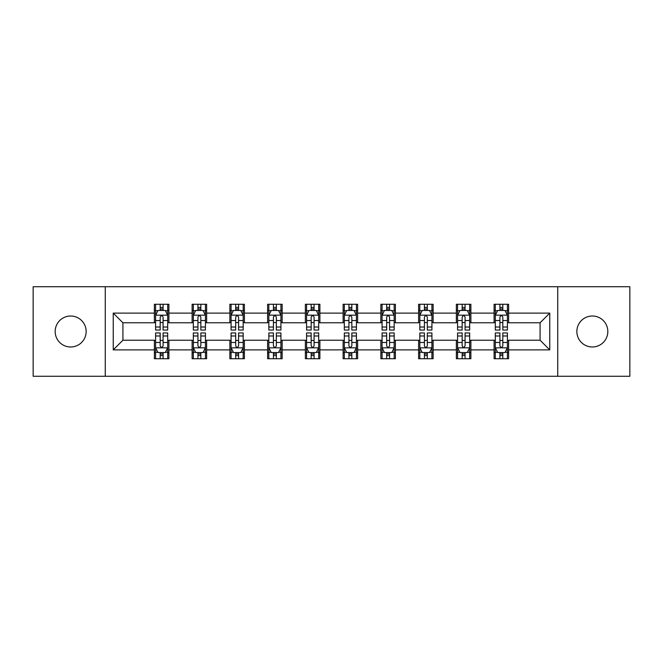 <?xml version="1.0" encoding="UTF-8"?>
<svg xmlns="http://www.w3.org/2000/svg" width="663" height="663" viewBox="0 0 663 663"><rect width="100%" height="100%" fill="white"/><g stroke="black" fill="none" stroke-linecap="round" stroke-linejoin="round"><path stroke-width="0.99" d="M592.341 316.011A15.489 15.489 0 0 0 576.86 331.5A15.489 15.489 0 0 0 592.341 346.989A15.489 15.489 0 0 0 607.83 331.5A15.489 15.489 0 0 0 592.341 316.011M70.659 316.011A15.489 15.489 0 0 0 55.17 331.5A15.489 15.489 0 0 0 70.659 346.989A15.489 15.489 0 0 0 86.14 331.5A15.489 15.489 0 0 0 70.659 316.011M557.74 376.261L629.85 376.261L629.85 286.739L557.74 286.739L557.74 376.261L105.26 376.261L105.26 286.739L33.15 286.739L33.15 376.261L105.26 376.261M557.74 286.739L105.26 286.739M508.62 313.11L508.62 304.276L494.101 304.276L494.101 313.11L470.879 313.11L470.879 304.276L456.359 304.276L456.359 313.11L433.13 313.11L433.13 304.276L418.61 304.276L418.61 313.11L395.38 313.11L395.38 304.276L380.86 304.276L380.86 313.11L357.63 313.11L357.63 304.276L343.111 304.276L343.111 313.11L319.889 313.11L319.889 304.276L305.37 304.276L305.37 313.11L282.14 313.11L282.14 304.276L267.62 304.276L267.62 313.11L244.39 313.11L244.39 304.276L229.87 304.276L229.87 313.11L206.641 313.11L206.641 304.276L192.121 304.276L192.121 313.11L168.899 313.11L168.899 304.276L154.38 304.276L154.38 313.11L113.24 313.11L113.24 349.89L122.92 340.21L154.38 340.21L154.38 358.724L168.899 358.724L168.899 340.21L192.121 340.21L192.121 358.724L206.641 358.724L206.641 340.21L229.87 340.21L229.87 358.724L244.39 358.724L244.39 340.21L267.62 340.21L267.62 358.724L282.14 358.724L282.14 340.21L305.37 340.21L305.37 358.724L319.889 358.724L319.889 340.21L343.111 340.21L343.111 358.724L357.63 358.724L357.63 340.21L380.86 340.21L380.86 358.724L395.38 358.724L395.38 340.21L418.61 340.21L418.61 358.724L433.13 358.724L433.13 340.21L456.359 340.21L456.359 358.724L470.879 358.724L470.879 340.21L494.101 340.21L494.101 358.724L508.62 358.724L508.62 340.21L540.08 340.21L540.08 322.79L508.62 322.79L508.62 313.11L549.76 313.11L549.76 349.89L508.62 349.89M494.101 349.89L470.879 349.89M456.359 349.89L433.13 349.89M418.61 349.89L395.38 349.89M380.86 349.89L357.63 349.89M343.111 349.89L319.889 349.89M305.37 349.89L282.14 349.89M267.62 349.89L244.39 349.89M229.87 349.89L206.641 349.89M192.121 349.89L168.899 349.89M154.38 349.89L113.24 349.89M494.101 313.11L494.101 322.79L470.879 322.79L470.879 313.11M456.359 313.11L456.359 322.79L433.13 322.79L433.13 313.11M418.61 313.11L418.61 322.79L395.38 322.79L395.38 313.11M380.86 313.11L380.86 322.79L357.63 322.79L357.63 313.11M343.111 313.11L343.111 322.79L319.889 322.79L319.889 313.11M305.37 313.11L305.37 322.79L282.14 322.79L282.14 313.11M267.62 313.11L267.62 322.79L244.39 322.79L244.39 313.11M229.87 313.11L229.87 322.79L206.641 322.79L206.641 313.11M192.121 313.11L192.121 322.79L168.899 322.79L168.899 313.11M154.38 313.11L154.38 322.79L122.92 322.79L113.24 313.11M122.92 322.79L122.92 340.21M549.76 349.89L540.08 340.21M540.08 322.79L549.76 313.11M154.38 310.325L155.59 310.325M160.181 310.325L163.09 310.325M167.689 310.325L168.899 310.325M154.38 322.549L155.59 322.549M160.181 322.549L163.09 322.549M167.689 322.549L168.899 322.549M154.38 340.45L155.59 340.45M160.181 340.45L163.09 340.45M167.689 340.45L168.899 340.45M154.38 352.675L155.59 352.675M160.181 352.675L163.09 352.675M167.689 352.675L168.899 352.675M192.121 340.45L193.331 340.45M197.93 340.45L200.839 340.45M205.431 340.45L206.641 340.45M192.121 352.675L193.331 352.675M197.93 352.675L200.839 352.675M205.431 352.675L206.641 352.675M192.121 310.325L193.331 310.325M197.93 310.325L200.839 310.325M205.431 310.325L206.641 310.325M192.121 322.549L193.331 322.549M197.93 322.549L200.839 322.549M205.431 322.549L206.641 322.549M229.87 340.45L231.08 340.45M235.68 340.45L238.581 340.45M243.18 340.45L244.39 340.45M229.87 352.675L231.08 352.675M235.68 352.675L238.581 352.675M243.18 352.675L244.39 352.675M229.87 310.325L231.08 310.325M235.68 310.325L238.581 310.325M243.18 310.325L244.39 310.325M229.87 322.549L231.08 322.549M235.68 322.549L238.581 322.549M243.18 322.549L244.39 322.549M267.62 340.45L268.83 340.45M273.429 340.45L276.33 340.45M280.93 340.45L282.14 340.45M267.62 352.675L268.83 352.675M273.429 352.675L276.33 352.675M280.93 352.675L282.14 352.675M267.62 310.325L268.83 310.325M273.429 310.325L276.33 310.325M280.93 310.325L282.14 310.325M267.62 322.549L268.83 322.549M273.429 322.549L276.33 322.549M280.93 322.549L282.14 322.549M305.37 340.45L306.579 340.45M311.171 340.45L314.08 340.45M318.679 340.45L319.889 340.45M305.37 352.675L306.579 352.675M311.171 352.675L314.08 352.675M318.679 352.675L319.889 352.675M305.37 310.325L306.579 310.325M311.171 310.325L314.08 310.325M318.679 310.325L319.889 310.325M305.37 322.549L306.579 322.549M311.171 322.549L314.08 322.549M318.679 322.549L319.889 322.549M343.111 340.45L344.321 340.45M348.92 340.45L351.829 340.45M356.421 340.45L357.63 340.45M343.111 352.675L344.321 352.675M348.92 352.675L351.829 352.675M356.421 352.675L357.63 352.675M343.111 310.325L344.321 310.325M348.92 310.325L351.829 310.325M356.421 310.325L357.63 310.325M343.111 322.549L344.321 322.549M348.92 322.549L351.829 322.549M356.421 322.549L357.63 322.549M380.86 340.45L382.07 340.45M386.67 340.45L389.571 340.45M394.17 340.45L395.38 340.45M380.86 352.675L382.07 352.675M386.67 352.675L389.571 352.675M394.17 352.675L395.38 352.675M380.86 310.325L382.07 310.325M386.67 310.325L389.571 310.325M394.17 310.325L395.38 310.325M380.86 322.549L382.07 322.549M386.67 322.549L389.571 322.549M394.17 322.549L395.38 322.549M418.61 340.45L419.82 340.45M424.419 340.45L427.32 340.45M431.92 340.45L433.13 340.45M418.61 352.675L419.82 352.675M424.419 352.675L427.32 352.675M431.92 352.675L433.13 352.675M418.61 310.325L419.82 310.325M424.419 310.325L427.32 310.325M431.92 310.325L433.13 310.325M418.61 322.549L419.82 322.549M424.419 322.549L427.32 322.549M431.92 322.549L433.13 322.549M456.359 340.45L457.569 340.45M462.161 340.45L465.07 340.45M469.669 340.45L470.879 340.45M456.359 352.675L457.569 352.675M462.161 352.675L465.07 352.675M469.669 352.675L470.879 352.675M456.359 310.325L457.569 310.325M462.161 310.325L465.07 310.325M469.669 310.325L470.879 310.325M456.359 322.549L457.569 322.549M462.161 322.549L465.07 322.549M469.669 322.549L470.879 322.549M494.101 340.45L495.311 340.45M499.91 340.45L502.819 340.45M507.41 340.45L508.62 340.45M494.101 352.675L495.311 352.675M499.91 352.675L502.819 352.675M507.41 352.675L508.62 352.675M494.101 310.325L495.311 310.325M499.91 310.325L502.819 310.325M507.41 310.325L508.62 310.325M494.101 322.549L495.311 322.549M499.91 322.549L502.819 322.549M507.41 322.549L508.62 322.549M163.09 307.425L160.181 307.425M167.689 327.016L163.09 327.016L163.09 330.05L167.689 330.05L167.689 315.29L165.269 310.45L158.009 310.45L155.59 315.29L155.59 330.05L160.181 330.05L160.181 327.016L155.59 327.016M155.59 315.29L155.59 304.276M167.689 315.29L167.689 304.276M160.181 310.45L160.181 304.276M163.09 304.276L163.09 310.45M163.09 327.016L163.09 317.105C162.12 315.24 161.15 315.24 160.181 317.105L160.181 327.016M160.181 355.575L163.09 355.575M155.59 335.984L160.181 335.984L160.181 332.95L155.59 332.95L155.59 347.71L158.009 352.55L165.269 352.55L167.689 347.71L167.689 332.95L163.09 332.95L163.09 335.984L167.689 335.984M167.689 347.71L167.689 358.724M155.59 347.71L155.59 358.724M163.09 352.55L163.09 358.724M160.181 358.724L160.181 352.55M160.181 335.984L160.181 345.895C161.15 347.76 162.12 347.76 163.09 345.895L163.09 335.984M200.839 307.425L197.93 307.425M205.431 327.016L200.839 327.016L200.839 330.05L205.431 330.05L205.431 315.29L203.011 310.45L195.751 310.45L193.331 315.29L193.331 330.05L197.93 330.05L197.93 327.016L193.331 327.016M193.331 315.29L193.331 304.276M205.431 315.29L205.431 304.276M197.93 310.45L197.93 304.276M200.839 304.276L200.839 310.45M200.839 327.016L200.839 317.105C199.87 315.24 198.9 315.24 197.93 317.105L197.93 327.016M238.581 307.425L235.68 307.425M243.18 327.016L238.581 327.016L238.581 330.05L243.18 330.05L243.18 315.29L240.76 310.45L233.5 310.45L231.08 315.29L231.08 330.05L235.68 330.05L235.68 327.016L231.08 327.016M231.08 315.29L231.08 304.276M243.18 315.29L243.18 304.276M235.68 310.45L235.68 304.276M238.581 304.276L238.581 310.45M238.581 327.016L238.581 317.105C237.619 315.24 236.65 315.24 235.68 317.105L235.68 327.016M197.93 355.575L200.839 355.575M193.331 335.984L197.93 335.984L197.93 332.95L193.331 332.95L193.331 347.71L195.751 352.55L203.011 352.55L205.431 347.71L205.431 332.95L200.839 332.95L200.839 335.984L205.431 335.984M205.431 347.71L205.431 358.724M193.331 347.71L193.331 358.724M200.839 352.55L200.839 358.724M197.93 358.724L197.93 352.55M197.93 335.984L197.93 345.895C198.9 347.76 199.87 347.76 200.839 345.895L200.839 335.984M235.68 355.575L238.581 355.575M231.08 335.984L235.68 335.984L235.68 332.95L231.08 332.95L231.08 347.71L233.5 352.55L240.76 352.55L243.18 347.71L243.18 332.95L238.581 332.95L238.581 335.984L243.18 335.984M243.18 347.71L243.18 358.724M231.08 347.71L231.08 358.724M238.581 352.55L238.581 358.724M235.68 358.724L235.68 352.55M235.68 335.984L235.68 345.895C236.65 347.76 237.611 347.76 238.581 345.895L238.581 335.984M276.33 307.425L273.429 307.425M280.93 327.016L276.33 327.016L276.33 330.05L280.93 330.05L280.93 315.29L278.51 310.45L271.25 310.45L268.83 315.29L268.83 330.05L273.429 330.05L273.429 327.016L268.83 327.016M268.83 315.29L268.83 304.276M280.93 315.29L280.93 304.276M273.429 310.45L273.429 304.276M276.33 304.276L276.33 310.45M276.33 327.016L276.33 317.105C275.36 315.24 274.399 315.24 273.429 317.105L273.429 327.016M314.08 307.425L311.171 307.425M318.679 327.016L314.08 327.016L314.08 330.05L318.679 330.05L318.679 315.29L316.259 310.45L308.999 310.45L306.579 315.29L306.579 330.05L311.171 330.05L311.171 327.016L306.579 327.016M306.579 315.29L306.579 304.276M318.679 315.29L318.679 304.276M311.171 310.45L311.171 304.276M314.08 304.276L314.08 310.45M314.08 327.016L314.08 317.105C313.11 315.24 312.14 315.24 311.171 317.105L311.171 327.016M351.829 307.425L348.92 307.425M356.421 327.016L351.829 327.016L351.829 330.05L356.421 330.05L356.421 315.29L354.001 310.45L346.741 310.45L344.321 315.29L344.321 330.05L348.92 330.05L348.92 327.016L344.321 327.016M344.321 315.29L344.321 304.276M356.421 315.29L356.421 304.276M348.92 310.45L348.92 304.276M351.829 304.276L351.829 310.45M351.829 327.016L351.829 317.105C350.86 315.24 349.89 315.24 348.92 317.105L348.92 327.016M273.429 355.575L276.33 355.575M268.83 335.984L273.429 335.984L273.429 332.95L268.83 332.95L268.83 347.71L271.25 352.55L278.51 352.55L280.93 347.71L280.93 332.95L276.33 332.95L276.33 335.984L280.93 335.984M280.93 347.71L280.93 358.724M268.83 347.71L268.83 358.724M276.33 352.55L276.33 358.724M273.429 358.724L273.429 352.55M273.429 335.984L273.429 345.895C274.391 347.76 275.36 347.76 276.33 345.895L276.33 335.984M311.171 355.575L314.08 355.575M306.579 335.984L311.171 335.984L311.171 332.95L306.579 332.95L306.579 347.71L308.999 352.55L316.259 352.55L318.679 347.71L318.679 332.95L314.08 332.95L314.08 335.984L318.679 335.984M318.679 347.71L318.679 358.724M306.579 347.71L306.579 358.724M314.08 352.55L314.08 358.724M311.171 358.724L311.171 352.55M311.171 335.984L311.171 345.895C312.14 347.76 313.11 347.76 314.08 345.895L314.08 335.984M348.92 355.575L351.829 355.575M344.321 335.984L348.92 335.984L348.92 332.95L344.321 332.95L344.321 347.71L346.741 352.55L354.001 352.55L356.421 347.71L356.421 332.95L351.829 332.95L351.829 335.984L356.421 335.984M356.421 347.71L356.421 358.724M344.321 347.71L344.321 358.724M351.829 352.55L351.829 358.724M348.92 358.724L348.92 352.55M348.92 335.984L348.92 345.895C349.89 347.76 350.86 347.76 351.829 345.895L351.829 335.984M389.571 307.425L386.67 307.425M394.17 327.016L389.571 327.016L389.571 330.05L394.17 330.05L394.17 315.29L391.75 310.45L384.49 310.45L382.07 315.29L382.07 330.05L386.67 330.05L386.67 327.016L382.07 327.016M382.07 315.29L382.07 304.276M394.17 315.29L394.17 304.276M386.67 310.45L386.67 304.276M389.571 304.276L389.571 310.45M389.571 327.016L389.571 317.105C388.609 315.24 387.64 315.24 386.67 317.105L386.67 327.016M386.67 355.575L389.571 355.575M382.07 335.984L386.67 335.984L386.67 332.95L382.07 332.95L382.07 347.71L384.49 352.55L391.75 352.55L394.17 347.71L394.17 332.95L389.571 332.95L389.571 335.984L394.17 335.984M394.17 347.71L394.17 358.724M382.07 347.71L382.07 358.724M389.571 352.55L389.571 358.724M386.67 358.724L386.67 352.55M386.67 335.984L386.67 345.895C387.64 347.76 388.601 347.76 389.571 345.895L389.571 335.984M427.32 307.425L424.419 307.425M431.92 327.016L427.32 327.016L427.32 330.05L431.92 330.05L431.92 315.29L429.5 310.45L422.24 310.45L419.82 315.29L419.82 330.05L424.419 330.05L424.419 327.016L419.82 327.016M419.82 315.29L419.82 304.276M431.92 315.29L431.92 304.276M424.419 310.45L424.419 304.276M427.32 304.276L427.32 310.45M427.32 327.016L427.32 317.105C426.35 315.24 425.389 315.24 424.419 317.105L424.419 327.016M424.419 355.575L427.32 355.575M419.82 335.984L424.419 335.984L424.419 332.95L419.82 332.95L419.82 347.71L422.24 352.55L429.5 352.55L431.92 347.71L431.92 332.95L427.32 332.95L427.32 335.984L431.92 335.984M431.92 347.71L431.92 358.724M419.82 347.71L419.82 358.724M427.32 352.55L427.32 358.724M424.419 358.724L424.419 352.55M424.419 335.984L424.419 345.895C425.381 347.76 426.35 347.76 427.32 345.895L427.32 335.984M465.07 307.425L462.161 307.425M469.669 327.016L465.07 327.016L465.07 330.05L469.669 330.05L469.669 315.29L467.249 310.45L459.989 310.45L457.569 315.29L457.569 330.05L462.161 330.05L462.161 327.016L457.569 327.016M457.569 315.29L457.569 304.276M469.669 315.29L469.669 304.276M462.161 310.45L462.161 304.276M465.07 304.276L465.07 310.45M465.07 327.016L465.07 317.105C464.1 315.24 463.13 315.24 462.161 317.105L462.161 327.016M462.161 355.575L465.07 355.575M457.569 335.984L462.161 335.984L462.161 332.95L457.569 332.95L457.569 347.71L459.989 352.55L467.249 352.55L469.669 347.71L469.669 332.95L465.07 332.95L465.07 335.984L469.669 335.984M469.669 347.71L469.669 358.724M457.569 347.71L457.569 358.724M465.07 352.55L465.07 358.724M462.161 358.724L462.161 352.55M462.161 335.984L462.161 345.895C463.13 347.76 464.1 347.76 465.07 345.895L465.07 335.984M502.819 307.425L499.91 307.425M507.41 327.016L502.819 327.016L502.819 330.05L507.41 330.05L507.41 315.29L504.991 310.45L497.731 310.45L495.311 315.29L495.311 330.05L499.91 330.05L499.91 327.016L495.311 327.016M495.311 315.29L495.311 304.276M507.41 315.29L507.41 304.276M499.91 310.45L499.91 304.276M502.819 304.276L502.819 310.45M502.819 327.016L502.819 317.105C501.85 315.24 500.88 315.24 499.91 317.105L499.91 327.016M499.91 355.575L502.819 355.575M495.311 335.984L499.91 335.984L499.91 332.95L495.311 332.95L495.311 347.71L497.731 352.55L504.991 352.55L507.41 347.71L507.41 332.95L502.819 332.95L502.819 335.984L507.41 335.984M507.41 347.71L507.41 358.724M495.311 347.71L495.311 358.724M502.819 352.55L502.819 358.724M499.91 358.724L499.91 352.55M499.91 335.984L499.91 345.895C500.88 347.76 501.85 347.76 502.819 345.895L502.819 335.984M167.623 315.165L155.648 315.165M155.59 310.74L157.86 310.74M165.41 310.74L167.689 310.74M160.181 320.527L155.59 320.527M167.689 320.527L163.09 320.527M163.09 308.966L160.181 308.966M155.648 347.835L167.623 347.835M167.689 352.26L165.41 352.26M157.86 352.26L155.59 352.26M163.09 342.473L167.689 342.473M155.59 342.473L160.181 342.473M160.181 354.034L163.09 354.034M205.373 315.165L193.397 315.165M193.331 310.74L195.61 310.74M203.16 310.74L205.431 310.74M197.93 320.527L193.331 320.527M205.431 320.527L200.839 320.527M200.839 308.966L197.93 308.966M243.122 315.165L231.147 315.165M231.08 310.74L233.359 310.74M240.909 310.74L243.18 310.74M235.68 320.527L231.08 320.527M243.18 320.527L238.581 320.527M238.581 308.966L235.68 308.966M193.397 347.835L205.373 347.835M205.431 352.26L203.16 352.26M195.61 352.26L193.331 352.26M200.839 342.473L205.431 342.473M193.331 342.473L197.93 342.473M197.93 354.034L200.839 354.034M231.147 347.835L243.122 347.835M243.18 352.26L240.909 352.26M233.359 352.26L231.08 352.26M238.581 342.473L243.18 342.473M231.08 342.473L235.68 342.473M235.68 354.034L238.581 354.034M280.872 315.165L268.888 315.165M268.83 310.74L271.101 310.74M278.651 310.74L280.93 310.74M273.429 320.527L268.83 320.527M280.93 320.527L276.33 320.527M276.33 308.966L273.429 308.966M318.613 315.165L306.637 315.165M306.579 310.74L308.85 310.74M316.4 310.74L318.679 310.74M311.171 320.527L306.579 320.527M318.679 320.527L314.08 320.527M314.08 308.966L311.171 308.966M356.363 315.165L344.387 315.165M344.321 310.74L346.6 310.74M354.15 310.74L356.421 310.74M348.92 320.527L344.321 320.527M356.421 320.527L351.829 320.527M351.829 308.966L348.92 308.966M268.888 347.835L280.872 347.835M280.93 352.26L278.651 352.26M271.101 352.26L268.83 352.26M276.33 342.473L280.93 342.473M268.83 342.473L273.429 342.473M273.429 354.034L276.33 354.034M306.637 347.835L318.613 347.835M318.679 352.26L316.4 352.26M308.85 352.26L306.579 352.26M314.08 342.473L318.679 342.473M306.579 342.473L311.171 342.473M311.171 354.034L314.08 354.034M344.387 347.835L356.363 347.835M356.421 352.26L354.15 352.26M346.6 352.26L344.321 352.26M351.829 342.473L356.421 342.473M344.321 342.473L348.92 342.473M348.92 354.034L351.829 354.034M394.112 315.165L382.128 315.165M382.07 310.74L384.349 310.74M391.899 310.74L394.17 310.74M386.67 320.527L382.07 320.527M394.17 320.527L389.571 320.527M389.571 308.966L386.67 308.966M382.128 347.835L394.112 347.835M394.17 352.26L391.899 352.26M384.349 352.26L382.07 352.26M389.571 342.473L394.17 342.473M382.07 342.473L386.67 342.473M386.67 354.034L389.571 354.034M431.853 315.165L419.878 315.165M419.82 310.74L422.091 310.74M429.641 310.74L431.92 310.74M424.419 320.527L419.82 320.527M431.92 320.527L427.32 320.527M427.32 308.966L424.419 308.966M419.878 347.835L431.853 347.835M431.92 352.26L429.641 352.26M422.091 352.26L419.82 352.26M427.32 342.473L431.92 342.473M419.82 342.473L424.419 342.473M424.419 354.034L427.32 354.034M469.603 315.165L457.627 315.165M457.569 310.74L459.84 310.74M467.39 310.74L469.669 310.74M462.161 320.527L457.569 320.527M469.669 320.527L465.07 320.527M465.07 308.966L462.161 308.966M457.627 347.835L469.603 347.835M469.669 352.26L467.39 352.26M459.84 352.26L457.569 352.26M465.07 342.473L469.669 342.473M457.569 342.473L462.161 342.473M462.161 354.034L465.07 354.034M507.352 315.165L495.377 315.165M495.311 310.74L497.59 310.74M505.14 310.74L507.41 310.74M499.91 320.527L495.311 320.527M507.41 320.527L502.819 320.527M502.819 308.966L499.91 308.966M495.377 347.835L507.352 347.835M507.41 352.26L505.14 352.26M497.59 352.26L495.311 352.26M502.819 342.473L507.41 342.473M495.311 342.473L499.91 342.473M499.91 354.034L502.819 354.034"/></g></svg>
